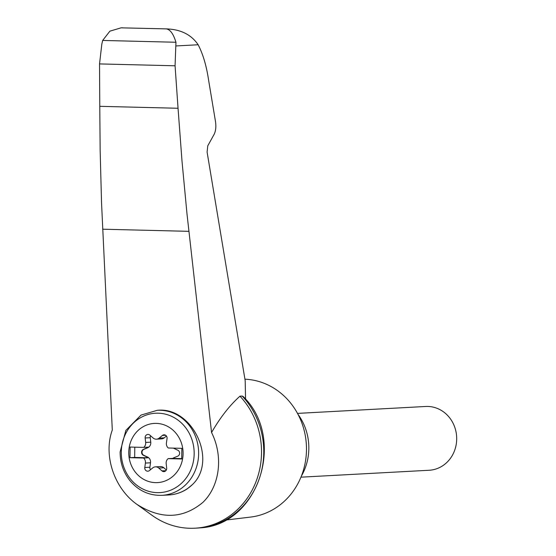 <?xml version="1.0" encoding="UTF-8"?>
<svg xmlns="http://www.w3.org/2000/svg" width="556" height="556" viewBox="0 0 556 556"><rect width="100%" height="100%" fill="white"/><g stroke="black" fill="none" stroke-linecap="round" stroke-linejoin="round"><path stroke-width="0.83" d="M112.291 430.052C103.103 455.176 114.147 488.383 137.04 504.452C160.997 519.596 182.938 518.908 202.864 502.402C219.863 486.069 223.554 456.4 211.558 432.505L186.997 213.928L182.02 161.33L178.045 108.267L99.774 106.328L100.149 150.509L101.553 203.107L112.291 430.052M137.04 504.452L152.017 515.301A77.18 70.744 -93.1 0 0 194.927 528.2A77.18 70.744 -93.1 0 0 257.115 478.633A77.18 70.744 -93.1 0 0 239.97 396.185C229.809 405.227 220.336 417.334 211.558 432.505M178.045 108.267L175.07 65.789L175.953 42.256L102.672 40.442L101.824 44.105L99.538 63.919L99.774 106.328M175.953 42.256C173.27 33.436 169.83 28.968 165.646 28.863C180.38 29.19 191.215 34.486 198.151 44.758C202.975 54.029 206.45 65.768 208.57 79.967L215.526 121.722C216.221 126.768 215.763 130.959 214.157 134.281L207.784 145.79L207.096 152.073L245.189 380.735L245.557 399.159M102.672 40.442L109.886 31.157L121.069 27.842L165.646 28.863M175.07 65.789L99.538 63.919M157.369 410.293L157.431 410.293C192.48 406.54 217.945 460.702 192.376 484.623L187.018 489.023C181.423 492.602 175.362 494.583 168.836 494.958L161.9 495.333A42.583 39.031 86.9 0 0 198.575 450.714A42.583 39.031 86.9 0 0 157.313 410.3L141.029 415.082L125.871 430.393L120.124 451.903C120.11 462.696 123.349 472.239 129.84 480.53C138.423 490.767 149.105 495.702 161.9 495.333M128.749 452.341A29.635 27.161 86.9 0 1 169.816 427.696A29.635 27.161 86.9 0 1 169.191 479.001A29.635 27.161 86.9 0 1 128.749 452.341M166.425 442.958A5.324 4.879 -93.1 0 0 168.273 447.997L181.847 448.338L181.715 458.978L168.141 458.637A5.324 4.879 -93.1 0 0 166.174 463.586L166.689 468.048A3.197 2.926 -93.1 0 1 161.956 470.89L158.738 468.048A5.324 4.879 -93.1 0 0 155.402 466.852A5.324 4.879 -93.1 0 0 152.733 467.895L149.453 470.578A3.197 2.926 -93.1 0 1 144.789 467.506L145.415 463.072A5.324 4.879 -93.1 0 0 143.573 458.033L129.993 457.692L130.125 447.052L143.698 447.392A5.324 4.879 -93.1 0 0 145.665 442.444L145.151 437.982A3.197 2.926 -93.1 0 1 149.884 435.139L153.102 437.982A5.324 4.879 -93.1 0 0 156.444 439.177A5.324 4.879 -93.1 0 0 159.106 438.135L162.387 435.445A3.197 2.926 -93.1 0 1 167.05 438.524L166.425 442.958M173.458 448.129A5.324 4.879 -93.1 0 0 174.035 448.449L177.83 450.228A3.197 2.926 -93.1 0 1 177.76 456.149L173.924 457.741A5.324 4.879 -93.1 0 0 172.819 458.387L168.141 458.637M172.819 458.387L181.722 458.61M155.402 466.852L160.496 466.574A5.324 4.879 -93.1 0 1 163.839 467.77L166.348 469.987M134.795 447.17L134.67 457.442L129.993 457.692M150.593 435.765A3.197 2.926 -93.1 0 0 150.252 437.704L150.766 442.173A5.324 4.879 -93.1 0 1 147.694 447.761L147.27 447.788A5.324 4.879 -93.1 0 0 148.376 447.135L143.698 447.392M134.67 457.442L148.244 457.776L143.573 458.033M150.502 469.723A3.197 2.926 -93.1 0 1 149.891 467.228L150.516 462.794A5.324 4.879 -93.1 0 0 147.583 457.053L147.159 457.074A5.324 4.879 -93.1 0 1 148.244 457.776M147.27 447.788L143.427 449.38A3.197 2.926 -93.1 0 0 143.358 455.294L147.159 457.074M147.694 447.761L143.858 449.352A3.197 2.926 -93.1 0 0 143.782 455.274L147.583 457.053M156.444 439.177L161.539 438.899A5.324 4.879 -93.1 0 0 164.208 437.857L159.106 438.135M166.439 436.029L164.208 437.857M297.502 413.393L425.694 406.478A31.935 29.273 86.9 0 1 456.643 436.787A31.935 29.273 86.9 0 1 429.135 470.258L300.942 477.173M301.373 476.11A53.223 48.789 -93.1 0 0 298.044 414.408M194.927 528.2L197.165 528.082A77.18 70.744 -93.1 0 0 199.66 527.894A77.18 70.744 -93.1 0 0 259.784 477.236A77.18 70.744 -93.1 0 0 242.207 396.067L239.97 396.185M121.069 27.842L122.598 27.8M242.207 396.067L243.34 396.671C286.681 438.899 258.394 525.469 199.66 527.894M225.354 520.103L250.561 517.08A69.194 63.426 -93.1 0 0 306.419 445.884A69.194 63.426 -93.1 0 0 244.932 379.192M176.078 45.946L198.151 44.758M188.88 231.338L102.645 229.204M192.376 484.623A42.583 39.031 86.9 0 1 168.836 494.958M121.291 452.014A39.74 36.425 86.9 0 1 176.363 418.967A39.74 36.425 86.9 0 1 175.522 487.772A39.74 36.425 86.9 0 1 121.291 452.014M165.876 470.682L161.956 470.89M163.839 467.77L158.738 468.048M150.766 442.173L145.665 442.444M150.516 462.794L145.415 463.072M143.782 455.274L143.358 455.294M143.858 449.352L143.427 449.38M150.252 437.704L145.151 437.982M165.639 435.272L162.387 435.445M149.891 467.228L144.789 467.506"/></g></svg>
